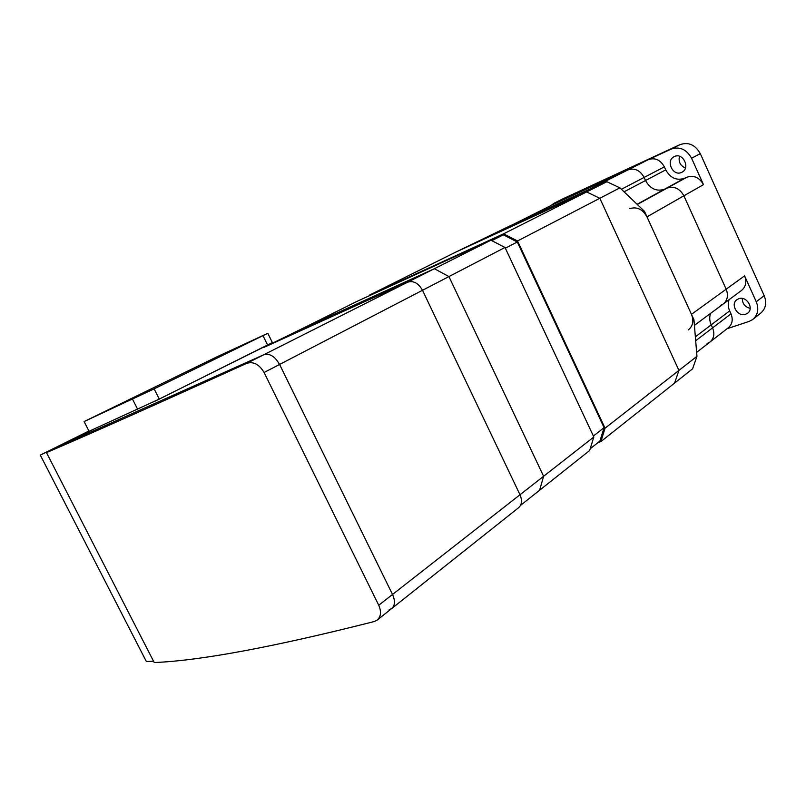 <?xml version="1.0" encoding="UTF-8"?>
<svg xmlns="http://www.w3.org/2000/svg" width="806" height="806" viewBox="0 0 806 806"><rect width="100%" height="100%" fill="white"/><g stroke="black" fill="none" stroke-linecap="round" stroke-linejoin="round"><path stroke-width="1.21" d="M84.106 421.558L217.318 356.635L267.814 333.291L154.137 388.865L84.106 421.558L89.053 431.291L159.276 399.091L272.368 342.58M738.669 298.754C746.598 295.5 754.567 308.769 747.434 313.343L745.671 314.239C737.661 317.403 729.843 304.074 737.057 299.57L738.669 298.754M674.4 156.566C682.974 152.153 690.671 168.172 681.947 172.222L681.564 172.403C672.909 176.705 665.353 160.626 674.179 156.666L674.4 156.566M679.458 156.273C678.289 161.845 680.284 165.754 685.443 167.98M742.296 298.452C742.356 303.711 744.986 307.015 750.185 308.355M551.062 205.49L554.115 203.223L573.781 194.145M703.477 184.645C699.447 177.501 693.976 175.013 687.055 177.169L684.344 178.358C676.476 180.806 670.28 177.975 665.746 169.885L664.376 166.862C660.406 159.83 655.077 157.412 648.417 159.608L671.126 149.11C679.71 146.249 686.531 149.301 691.588 158.248L703.477 184.645L683.891 195.808L726.166 289.203C728.584 295.53 727.496 300.547 722.911 304.255L720.443 305.494M753.267 319.055L760.441 313.373C765.74 308.9 766.99 302.996 764.189 295.661L700.303 153.644C695.296 144.798 688.525 141.796 679.992 144.637L563.142 198.729M723.456 303.852L741.298 290.623C745.832 286.956 746.94 282.04 744.593 275.864L756.27 301.766C759.111 309.172 757.872 315.126 752.552 319.629L749.026 321.443L727.062 328.737M710.288 341.774L728.11 327.921C732.301 324.415 733.259 319.73 730.992 313.856L729.652 310.904C727.959 307.026 727.778 303.278 729.087 299.671M696.636 352.383L709.754 342.187C713.975 338.641 714.922 333.875 712.585 327.871L711.214 324.848C709.482 320.879 709.27 317.06 710.58 313.383C709.27 317.06 709.482 320.879 711.214 324.848L712.585 327.871C714.922 333.875 713.975 338.641 709.754 342.187L707.084 343.537M637.304 204.482L667.177 188.08C674.189 185.914 679.76 188.493 683.891 195.808C679.76 188.493 674.189 185.914 667.177 188.08L687.055 177.169M624.056 191.818L645.525 180.524C650.17 188.816 656.477 191.727 664.446 189.279C656.477 191.727 650.17 188.816 645.525 180.524L644.125 177.431L645.525 180.524L665.746 169.885M513.09 224.461L589.267 189.35L627.894 169.935C634.634 167.719 640.035 170.217 644.125 177.431C640.035 170.217 634.634 167.719 627.894 169.935L553.037 204.512L627.894 169.935L648.417 159.608M264.086 372.493L378.739 605.256C381.57 611.804 380.976 616.802 376.956 620.257L374.185 621.547C274.04 646.936 200.724 660.608 154.228 662.552L46.486 452.619C86.051 435.714 152.808 405.962 246.737 363.345C253.447 361.3 259.23 364.342 264.086 372.493L279.581 364.453L392.522 594.475L279.581 364.453C274.917 356.363 269.678 353.129 263.834 354.731L61.316 445.255L263.834 354.731C269.678 353.129 274.917 356.363 279.581 364.453L422.505 290.291L519.991 494.753L422.505 290.291C418.415 283.148 413.498 280.438 407.745 282.16L272.378 343.547L356.635 301.535L490.925 240.208L505.009 247.472L593.831 436.983L589.66 450.504L539.607 490.239L543.617 476.265L593.831 436.983M392.109 608.218L518.439 507.83C521.895 504.868 522.409 500.506 519.991 494.753L543.617 476.265L448.932 276.569L434.374 268.72L299.207 330.178L434.374 268.72L448.932 276.569L543.617 476.265L539.607 490.239L520.535 505.382M422.505 290.291L505.009 247.472M246.737 363.345L490.925 240.208M696.958 356.302L693.956 319.791L644.457 211.313L619.905 187.848L599.845 198.266L678.924 370.407L674.592 383.092L678.924 370.407L599.845 198.266L586.627 191.949L599.845 198.266L517.533 240.974L605.054 428.198L696.958 356.302L692.606 368.795L600.853 441.617L598.324 442.343M509.221 226.244L455.319 252.328L586.627 191.949L455.319 252.328L369.551 295.097L503.559 233.841L606.888 181.723L509.221 226.244M619.905 187.848L606.888 181.723M694.409 325.362L722.911 304.255C727.496 300.547 728.584 295.53 726.166 289.203L683.891 195.808L646.976 216.854L691.467 314.34C694.016 320.929 692.958 326.118 688.294 329.896M629.738 208.643C636.901 206.467 642.644 209.207 646.976 216.854M590.193 448.781L599.906 441.084L604.097 427.664L517.291 241.981L503.327 234.838L491.227 240.359M593.377 436.026L604.097 427.664M505.352 248.188L517.291 241.981M491.801 240.662L503.327 234.838M88.912 431.009L40.3 455.108L93.496 429.296L46.486 452.619M153.533 661.202L146.37 661.535L40.3 455.108M369.45 295.681L369.551 295.097M605.054 428.198L600.853 441.617M503.559 233.841L517.533 240.974M271.028 343.406L153.724 401.821M407.745 282.16L263.713 347.487L308.053 325.765M377.51 619.814L391.625 608.59C395.061 605.618 395.353 600.903 392.522 594.475C395.353 600.903 395.061 605.618 391.625 608.59L389.217 609.618M267.642 345.119L263.008 335.689M159.276 399.091L154.137 388.865M137.695 409.408L132.537 399.182M700.303 153.644L691.588 158.248M679.992 144.637L671.126 149.11M764.189 295.661L756.27 301.766M563.676 198.457L554.316 203.132M730.992 313.856L695.679 340.747M729.652 310.904L695.356 336.837M744.593 275.864L691.467 314.34M684.344 178.358L637.103 204.281M664.376 166.862L621.396 189.279M574.245 193.914L513.261 224.38M378.739 605.256L519.991 494.753M272.408 342.651L267.814 333.291M563.485 198.548L554.115 203.223M574.073 193.994L513.15 224.431"/></g></svg>
